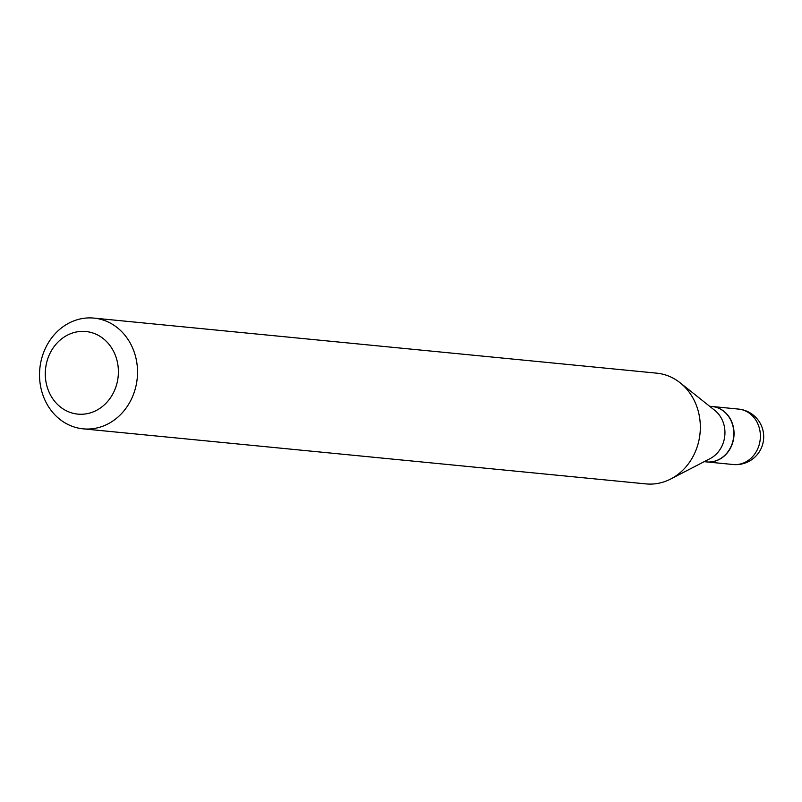 <?xml version="1.0" encoding="UTF-8"?>
<svg xmlns="http://www.w3.org/2000/svg" width="802" height="802" viewBox="0 0 802 802"><rect width="100%" height="100%" fill="white"/><g stroke="black" fill="none" stroke-linecap="round" stroke-linejoin="round"><path stroke-width="1.2" d="M706.702 461.922A27.839 24.491 -84.4 0 0 706.813 461.932A27.839 24.491 -84.4 0 0 733.579 438.965A27.839 24.491 -84.4 0 0 712.236 406.514A27.839 24.491 -84.4 0 0 712.126 406.504M704.176 461.671L706.592 461.912A27.839 24.491 -84.4 0 0 733.539 437.772A27.839 24.491 -84.4 0 0 714.081 406.794A27.839 24.491 -84.4 0 0 712.016 406.494L709.6 406.253M83.107 428.839L645.911 483.897A55.629 48.932 -84.4 0 0 670.763 478.984L710.151 458.584A27.839 24.491 -84.4 0 0 724.797 435.717A27.839 24.491 -84.4 0 0 714.863 410.444L680.166 382.805A55.629 48.932 -84.4 0 0 660.888 373.772A55.629 48.932 -84.4 0 0 656.748 373.161L93.944 318.103A55.629 48.932 -84.4 0 0 40.1 366.344A55.629 48.932 -84.4 0 0 78.967 428.228A55.629 48.932 -84.4 0 0 83.107 428.839A55.629 48.932 -84.4 0 0 136.952 380.599A55.629 48.932 -84.4 0 0 98.085 318.715A55.629 48.932 -84.4 0 0 93.944 318.103M74.706 413.662A41.503 36.501 -84.4 0 0 117.694 379.887A41.503 36.501 -84.4 0 0 88.972 331.968A41.503 36.501 -84.4 0 0 45.985 365.752A41.503 36.501 -84.4 0 0 74.706 413.662M670.763 478.984A55.629 48.932 -84.4 0 0 700.036 433.291A55.629 48.932 -84.4 0 0 680.166 382.805M738.572 409.09A27.839 27.839 0 0 1 763.404 440.849A27.839 27.839 0 0 1 733.148 464.508A27.839 24.491 -84.4 0 0 759.915 441.541A27.839 24.491 -84.4 0 0 740.637 409.401A27.839 24.491 -84.4 0 0 738.572 409.09L712.236 406.514M733.148 464.508L706.813 461.932"/></g></svg>
